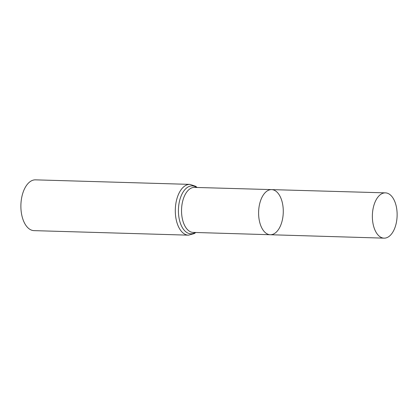 <?xml version="1.0" encoding="UTF-8"?>
<svg xmlns="http://www.w3.org/2000/svg" width="418" height="418" viewBox="0 0 418 418"><rect width="100%" height="100%" fill="white"/><g stroke="black" fill="none" stroke-linecap="round" stroke-linejoin="round"><path stroke-width="0.63" d="M282.223 220.521A22.572 12.326 91.7 0 0 271.601 189.61A22.572 12.326 91.7 0 0 258.622 211.811A22.572 12.326 91.7 0 0 270.274 234.733A22.572 12.326 91.7 0 0 282.223 220.521M188.445 235.167A25.404 13.872 91.7 0 1 175.32 209.366A25.404 13.872 91.7 0 1 189.934 184.38L35.514 179.85A25.404 13.872 91.7 0 0 20.9 204.836A25.404 13.872 91.7 0 0 34.02 230.631L188.445 235.167L194.239 233.594L195.817 232.492M270.274 234.733L193.168 232.413A22.515 12.294 91.7 0 1 181.548 209.549A22.515 12.294 91.7 0 1 194.49 187.405L271.601 189.61A22.572 12.326 91.7 0 0 258.622 211.811A22.572 12.326 91.7 0 0 270.274 234.733L384.074 238.15A22.65 12.368 91.7 0 0 396.071 223.891A22.65 12.368 91.7 0 0 385.406 192.865A22.65 12.368 91.7 0 0 373.42 207.129A22.65 12.368 91.7 0 0 384.074 238.15M196.643 187.463A23.957 13.083 91.7 0 0 178.434 209.455A23.957 13.083 91.7 0 0 195.321 232.476M189.934 184.38L195.629 186.287L197.139 187.478M271.601 189.61L385.406 192.865"/></g></svg>
